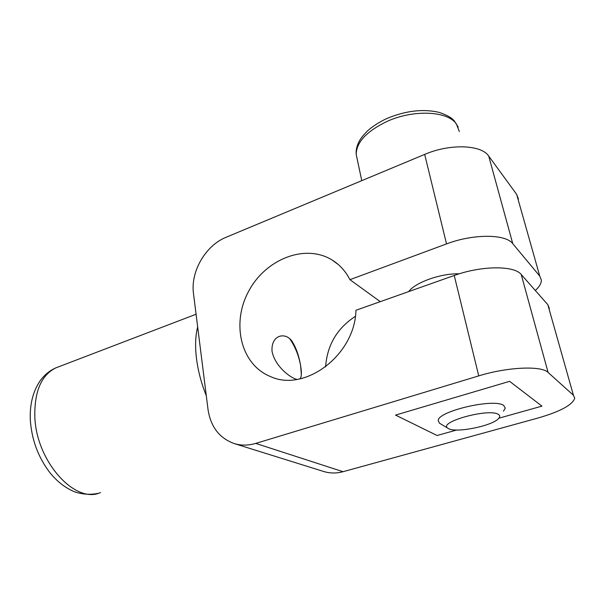 <?xml version="1.0" encoding="UTF-8"?>
<svg xmlns="http://www.w3.org/2000/svg" width="605" height="605" viewBox="0 0 605 605"><rect width="100%" height="100%" fill="white"/><g stroke="black" fill="none" stroke-linecap="round" stroke-linejoin="round"><path stroke-width="0.91" d="M289.924 339.057L290.695 340.161C295.588 347.648 298.9 356.148 300.624 365.67L301.351 374.555M297.108 379.373C292.041 378.813 275.388 367.507 272.046 351.475C270.7 333.847 287.02 331.479 292.873 342.687C296.48 348.775 299.067 356.436 300.624 365.67L301.116 369.095C301.736 374.624 301.252 377.898 299.679 378.911M549.378 308.459L547.85 304.723L521.215 274.488C514.258 265.353 481.209 265.61 454.234 275.479L478.744 375.887L255.711 443.405C248.405 445.56 241.35 445.651 234.559 443.677C219.554 438.391 210.706 426.986 208.022 409.456L193.487 293.576C190.378 271.705 205.541 245.471 226.104 237.273L424.68 154.404L446.528 243.913C473.012 233.764 505.674 233.878 512.753 243.649L539.751 276.084L541.354 280.07C541.414 283.329 539.403 286.8 535.304 290.483M323.199 471.34L324.076 471.613C330.232 473.412 336.562 473.443 343.05 471.703L537.732 418.108C560.207 411.619 572.549 404.964 574.742 398.151L573.434 395.269L548.1 372.453L521.215 274.488M512.753 243.649L488.719 156.082C481.346 144.618 449.795 143.529 424.68 154.404M454.234 275.479L355.944 310.267C355.082 355.044 304.693 392.653 270.495 376.567C240.767 364.664 231.231 323.592 248.436 291.671C265.096 259.469 304.897 243.233 332.069 259.976C339.662 264.665 345.614 271.229 349.932 279.684L446.528 243.913M488.719 156.082L516.662 194.379L539.751 276.084M518.44 199.053L516.662 194.379M355.362 316.332C337.038 328.311 327.123 345.175 325.626 366.91M478.744 375.887C507.3 366.993 541.558 365.488 548.1 372.453M456.684 430.019L437.09 435.509L395.526 415.09L509.614 381.332L541.944 406.129L498.883 418.199M408.738 291.58C415.113 282.497 440.901 273.248 459.286 273.8M380.273 301.653L349.932 279.684M440.538 423.818L439.502 423.197L438.247 420.762C436.87 411.385 494.829 397.772 503.806 405.6L505.258 408.133L503.496 411.166M498.52 414.508C500.154 415.612 500.101 417.027 498.361 418.758C491.57 426.147 455.731 433.18 448.502 428.612L447.859 428.219C437.362 422.146 489.725 407.732 498.52 414.508M100.49 492.553C75.345 504.479 35.998 461.373 34.818 416.399C34.425 391.253 41.412 375.085 55.789 367.893L58.473 366.864M197.661 326.866C195.415 335.601 195.022 346.128 196.481 358.455C198.039 370.85 201.314 383.267 206.29 395.708M343.05 471.703L255.711 443.405M547.85 304.723L573.434 395.269M357.147 158.85L356.201 154.381C356.383 142.228 366.675 131.24 387.064 121.416C413.449 109.308 447.708 110.896 456.389 123.98L459.339 131.535M196.073 314.237L55.789 367.893C49.504 370.676 44.225 375.07 39.96 381.074C32.92 391.624 29.706 404.526 30.303 419.772C31.649 439.752 38.244 457.463 50.094 472.913C56.787 481.066 64.274 487.07 72.555 490.927C77.546 493.309 87.914 495.533 97.715 493.4M292.873 342.687L290.695 340.161M324.076 471.613L234.559 443.677M332.069 259.976L338.399 264.642M361.76 180.661L356.201 154.381C355.884 150.509 356.693 146.516 358.652 142.387C360.202 139.823 359.567 139.256 367.258 131.134C372.748 126.211 379.365 121.968 387.109 118.398C405.834 110.67 423.22 108.666 439.26 112.401C446.755 114.98 451.738 117.771 454.211 120.788L458.189 127.042M447.859 428.219L439.502 423.197M409.472 291.323L409.358 290.823"/></g></svg>
